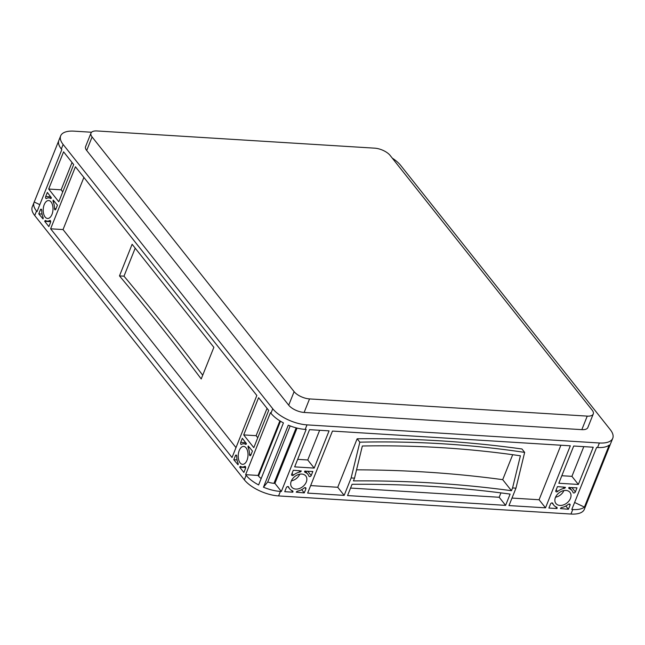 <?xml version="1.0" encoding="UTF-8"?>
<svg xmlns="http://www.w3.org/2000/svg" width="645" height="645" viewBox="0 0 645 645"><rect width="100%" height="100%" fill="white"/><g stroke="black" fill="none" stroke-linecap="round" stroke-linejoin="round"><path stroke-width="0.97" d="M570.454 498.408A8.966 6.434 141.6 0 0 569.97 492.369A8.966 6.434 141.6 0 0 562.392 490.982A8.966 6.434 141.6 0 0 555.434 497.472A8.966 6.434 141.6 0 0 555.917 503.511A8.966 6.434 141.6 0 0 563.496 504.898A8.966 6.434 141.6 0 0 570.454 498.408M306.294 482.041A8.966 6.434 141.6 0 0 305.811 476.002A8.966 6.434 141.6 0 0 298.232 474.615A8.966 6.434 141.6 0 0 291.274 481.114A8.966 6.434 141.6 0 0 291.758 487.152A8.966 6.434 141.6 0 0 299.336 488.539A8.966 6.434 141.6 0 0 306.294 482.041M51.987 214.406A8.966 4.886 -86.5 0 0 52.624 205.376A8.966 4.886 -86.5 0 0 48.657 200.555A8.966 4.886 -86.5 0 0 44.223 204.61A8.966 4.886 -86.5 0 0 43.586 213.64A8.966 4.886 -86.5 0 0 47.553 218.462A8.966 4.886 -86.5 0 0 51.987 214.406M247.003 460.272A8.966 4.886 -86.5 0 0 247.64 451.25A8.966 4.886 -86.5 0 0 243.673 446.429A8.966 4.886 -86.5 0 0 239.239 450.484A8.966 4.886 -86.5 0 0 238.602 459.506A8.966 4.886 -86.5 0 0 242.56 464.327A8.966 4.886 -86.5 0 0 247.003 460.272M292.806 492.183L284.735 491.684L286.364 487.604A1.346 0.968 -38.4 0 1 288.662 487.04A11.666 8.369 141.6 0 0 289.645 488.821A11.666 8.369 141.6 0 0 292.483 490.845A1.346 0.968 -38.4 0 1 292.886 491.982L291.282 490.265M304.263 492.893L296.273 492.191A1.346 0.968 -38.4 0 1 297.547 491.151A11.666 8.369 141.6 0 0 304.15 487.999A1.346 0.968 -38.4 0 1 305.891 488.813L304.263 492.893L301.691 489.652M319.646 430.279L307.762 459.982L297.659 459.361M314.188 468.085L294.66 466.875L309.544 429.659L329.071 430.868L314.188 468.085L307.762 459.982M291.669 474.333L293.306 470.253L301.296 470.963A1.346 0.968 -38.4 0 1 300.022 471.995A11.666 8.369 141.6 0 0 293.419 475.147A1.346 0.968 -38.4 0 1 291.669 474.333M308.907 476.107A11.666 8.369 141.6 0 0 307.923 474.325A11.666 8.369 141.6 0 0 305.085 472.309A1.346 0.968 -38.4 0 1 304.682 471.173L312.833 471.463L311.204 475.55A1.346 0.968 -38.4 0 1 308.907 476.107M583.806 446.646L571.922 476.349L561.819 475.728M578.347 484.451L558.82 483.242L573.703 446.018L593.231 447.227L578.347 484.451L571.922 476.349M555.829 490.7L557.465 486.62L565.455 487.322A1.346 0.968 -38.4 0 1 564.182 488.362A11.666 8.369 141.6 0 0 557.578 491.514A1.346 0.968 -38.4 0 1 555.829 490.7M573.066 492.474A11.666 8.369 141.6 0 0 572.083 490.692A11.666 8.369 141.6 0 0 569.245 488.676A1.346 0.968 -38.4 0 1 568.842 487.531L576.993 487.83L575.364 491.909A1.346 0.968 -38.4 0 1 573.066 492.474M556.966 508.55L548.895 508.05L550.524 503.971A1.346 0.968 -38.4 0 1 552.821 503.406A11.666 8.369 141.6 0 0 553.805 505.188A11.666 8.369 141.6 0 0 556.643 507.204A1.346 0.968 -38.4 0 1 557.046 508.349L555.442 506.623M568.422 509.26L560.432 508.558A1.346 0.968 -38.4 0 1 561.706 507.518A11.666 8.369 141.6 0 0 568.309 504.366A1.346 0.968 -38.4 0 1 570.051 505.18L568.422 509.26L565.85 506.019M38.764 213.858L40.401 209.778A1.346 0.734 93.5 0 1 41.07 209.165A1.346 0.734 93.5 0 1 41.723 210.407A11.666 6.353 -86.5 0 0 43.03 217.284A1.346 0.734 93.5 0 1 43.022 218.913L38.764 213.858L42.046 214.059M44.699 221.324L44.779 221.122A1.346 0.734 93.5 0 1 45.44 220.517A1.346 0.734 93.5 0 1 45.642 220.582A11.666 6.353 -86.5 0 0 47.383 221.154A11.666 6.353 -86.5 0 0 49.73 220.501A1.346 0.734 93.5 0 1 50.004 220.429A1.346 0.734 93.5 0 1 50.6 221.154A1.346 0.734 93.5 0 1 50.504 222.509L48.867 226.589L44.699 221.324L50.657 221.695M62.75 191.879L61.114 189.815L72.038 162.492M48.689 189.041L63.581 151.825L73.683 164.564L58.792 201.78L48.689 189.041L61.114 189.815M45.706 196.507L47.343 192.428L51.431 197.894A1.346 0.734 93.5 0 1 50.77 198.499A1.346 0.734 93.5 0 1 50.568 198.434A11.666 6.353 -86.5 0 0 48.827 197.862A11.666 6.353 -86.5 0 0 46.48 198.515A1.346 0.734 93.5 0 1 46.206 198.587A1.346 0.734 93.5 0 1 45.61 197.862A1.346 0.734 93.5 0 1 45.706 196.507L50.826 196.822M54.486 208.609A11.666 6.353 -86.5 0 0 53.18 201.732A1.346 0.734 93.5 0 1 53.188 200.103L57.437 205.158L55.809 209.246A1.346 0.734 93.5 0 1 55.139 209.851A1.346 0.734 93.5 0 1 54.486 208.609L56.026 208.706M257.766 437.753L256.121 435.681L267.054 408.358M243.705 434.915L258.597 397.691L268.691 410.43L253.808 447.646L243.705 434.915L256.121 435.681M240.722 442.373L242.351 438.294L246.446 443.76A1.346 0.734 93.5 0 1 245.777 444.373A1.346 0.734 93.5 0 1 245.576 444.308A11.666 6.353 -86.5 0 0 243.842 443.736A11.666 6.353 -86.5 0 0 241.496 444.381A1.346 0.734 93.5 0 1 241.222 444.461A1.346 0.734 93.5 0 1 240.625 443.736A1.346 0.734 93.5 0 1 240.722 442.373L245.842 442.696M249.502 454.483A11.666 6.353 -86.5 0 0 248.196 447.606A1.346 0.734 93.5 0 1 248.196 445.969L252.453 451.032L250.824 455.112A1.346 0.734 93.5 0 1 250.155 455.725A1.346 0.734 93.5 0 1 249.502 454.483L251.034 454.572M239.706 467.198L239.787 466.996A1.346 0.734 93.5 0 1 240.456 466.383A1.346 0.734 93.5 0 1 240.658 466.448A11.666 6.353 -86.5 0 0 242.399 467.02A11.666 6.353 -86.5 0 0 244.745 466.375A1.346 0.734 93.5 0 1 245.011 466.295A1.346 0.734 93.5 0 1 245.608 467.02A1.346 0.734 93.5 0 1 245.519 468.383L243.883 472.463L239.706 467.198L245.672 467.569M233.78 459.724L235.417 455.644A1.346 0.734 93.5 0 1 236.078 455.031A1.346 0.734 93.5 0 1 236.739 456.281A11.666 6.353 -86.5 0 0 238.045 463.15A1.346 0.734 93.5 0 1 238.037 464.787L233.78 459.724L237.062 459.925M235.989 447.622L63.041 229.572L83.89 177.431M213.866 347.333L132.12 244.278L119.478 275.891A4045.875 2203.546 93.5 0 1 201.216 378.954L213.866 347.333M505.599 505.366L347.558 495.578L352.065 484.298A1348.622 967.46 -38.4 0 1 510.114 494.094L505.599 505.366L499.174 497.271L350.558 488.063M359.837 442.172C415.904 440.962 470.842 444.365 524.659 452.387L521.958 448.985A1348.622 967.46 141.6 0 0 357.145 438.777L359.837 442.172L351.138 477.937L344.172 495.368L337.746 487.273L310.656 485.588M344.172 495.368L307.649 493.103L332.457 431.078L570.317 445.808L545.509 507.841L508.986 505.575L515.96 488.152L524.659 452.387M545.509 507.841L539.083 499.746L511.993 498.069M357.145 438.777L337.746 487.273M560.892 445.227L539.083 499.746M500.931 492.885L499.174 497.271M572.768 509.534L571.809 509.469L596.617 447.437L597.576 447.501A26.969 11.715 21.8 0 0 609.235 445.058L584.418 507.091A26.969 11.715 -158.2 0 1 572.768 509.534L570.962 514.041L278.584 495.924A26.969 11.715 -158.2 0 1 244.326 479.807L34.717 215.535A26.969 11.715 -158.2 0 1 32.25 206.916L34.056 202.401A26.969 11.715 -158.2 0 1 34.225 202.022L39.813 204.65M584.418 507.091L574.606 502.471M263.466 487.209L288.275 425.176A26.969 11.715 21.8 0 0 305.198 429.385L306.157 429.441L281.349 491.474L274.923 483.379L273.964 483.315A12.134 5.273 -158.2 0 1 267.748 481.968L263.466 487.209A26.969 11.715 -158.2 0 0 280.39 491.417L278.584 495.924M281.349 491.474L280.39 491.417M297.039 428.087L274.923 483.379M586.273 504.43A26.969 11.715 -158.2 0 1 586.136 504.825A26.969 11.715 -158.2 0 1 585.966 505.204L610.775 443.179A26.969 11.715 21.8 0 0 610.944 442.793L612.75 438.286A26.969 11.715 21.8 0 0 610.283 429.667L400.674 165.394A26.969 11.715 21.8 0 0 392.289 158.146M91.558 132.241L74.038 131.153A26.969 11.715 21.8 0 0 60.67 135.861L58.864 140.376A26.969 11.715 21.8 0 0 61.331 148.987L61.823 149.616L37.015 211.649L36.523 211.02A26.969 11.715 -158.2 0 1 34.056 202.401M50.624 228.798L75.433 166.765L256.839 395.49L232.031 457.515L50.624 228.798L63.041 229.572M245.632 474.672L270.449 412.639L270.94 413.268A26.969 11.715 21.8 0 0 283.429 422.894L258.621 484.927A26.969 11.715 -158.2 0 1 246.132 475.292L245.632 474.672L258.056 475.438L279.882 420.863M261.177 478.534A12.134 5.273 -158.2 0 1 258.548 476.066L258.056 475.438M290.161 425.934L267.748 481.968M512.694 454.701L502.705 479.662A1348.622 967.46 141.6 0 0 356.548 469.842M202.707 375.221A4045.875 2203.546 -86.5 0 0 123.993 276.173L135.2 248.156M586.136 504.825L584.33 509.332A26.969 11.715 -158.2 0 1 570.962 514.041M58.727 140.771L34.225 202.022M60.67 135.861A26.969 11.715 21.8 0 0 63.137 144.48L272.746 408.753A26.969 11.715 21.8 0 0 307.004 424.878L599.382 442.986A26.969 11.715 21.8 0 0 612.75 438.286M351.138 477.937L354.524 478.147L353.42 480.912A1348.622 967.46 -38.4 0 1 511.461 490.708L512.573 487.943L515.96 488.152M592.15 410.123A12.134 5.273 -158.2 0 1 593.255 414.001A12.134 5.273 -158.2 0 1 587.24 416.114L309.536 398.916A12.134 5.273 -158.2 0 1 294.12 391.66L92.098 136.958A12.134 5.273 -158.2 0 1 90.993 133.08A12.134 5.273 -158.2 0 1 97.008 130.959L374.713 148.165A12.134 5.273 -158.2 0 1 390.128 155.421L592.15 410.123M593.255 414.001L587.845 427.53A12.134 5.273 -158.2 0 1 581.83 429.651L304.126 412.445A12.134 5.273 -158.2 0 1 288.71 405.189L86.688 150.487A12.134 5.273 -158.2 0 1 85.575 146.609L90.993 133.08M291.387 480.847A8.966 6.434 141.6 0 0 299.756 474.204M555.547 497.214A8.966 6.434 141.6 0 0 563.915 490.571M354.524 478.147L362.345 446.001C416.065 445.018 468.746 448.283 520.394 455.789L512.573 487.943M511.461 490.708L502.705 479.662M123.993 276.173L119.478 275.891M305.085 472.309L304.601 471.705M311.204 475.55L307.713 471.148M569.245 488.676L568.761 488.072M575.364 491.909L571.873 487.515M53.18 201.732L54.801 201.837M248.196 447.606L249.817 447.703M273.964 483.315L296.144 427.861M258.548 476.066L280.478 421.233M36.523 211.02L34.717 215.535M61.331 148.987L63.137 144.48M246.132 475.292L244.326 479.807M270.94 413.268L272.746 408.753M305.198 429.385L307.004 424.878M597.576 447.501L599.382 442.986M86.688 150.487L92.098 136.958M288.71 405.189L294.12 391.66M304.126 412.445L309.536 398.916M581.83 429.651L587.24 416.114M245.576 444.308L245.987 444.332M244.745 466.375L245.277 466.408M235.417 455.644L236.667 455.725M49.73 220.501L50.262 220.534M40.401 209.778L41.651 209.851M50.568 198.434L50.971 198.458M305.891 488.813L304.956 487.628M293.419 475.147L292.04 473.414M300.022 471.995L298.917 470.608M557.578 491.514L556.2 489.781M564.182 488.362L563.077 486.967M570.051 505.18L569.116 503.995M239.787 466.996L245.664 467.359M44.779 221.122L50.649 221.485M557.046 508.349L555.869 506.873M292.886 491.982L291.709 490.506M289.645 488.821L287.839 486.548M307.923 474.325L305.287 470.995M572.083 490.692L569.446 487.362M553.805 505.188L551.999 502.915M243.842 443.736L246.39 443.897M242.399 467.02L245.648 467.222M47.383 221.154L50.633 221.356M48.827 197.862L51.374 198.023"/></g></svg>
